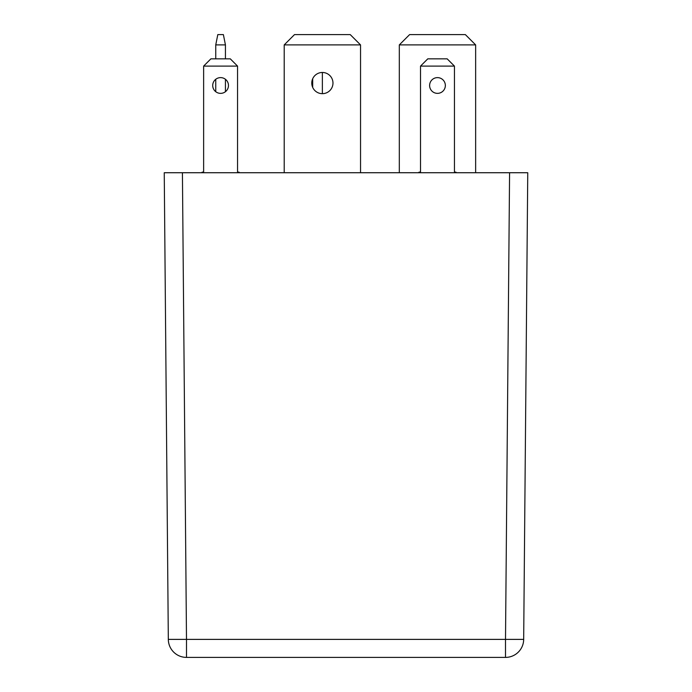 <?xml version="1.0" encoding="UTF-8"?>
<svg xmlns="http://www.w3.org/2000/svg" width="692" height="692" viewBox="0 0 692 692"><rect width="100%" height="100%" fill="white"/><g stroke="black" fill="none" stroke-linecap="round" stroke-linejoin="round"><path stroke-width="1.04" d="M182.42 172.732L527.754 172.732L523.68 639.382A18.174 18.174 0 0 1 505.506 657.4L505.506 639.382L523.68 639.382A18.174 18.174 0 0 1 505.506 657.4L186.494 657.4A18.174 18.174 0 0 1 168.32 639.382L164.246 172.732L182.42 172.732L186.494 639.382L505.506 639.382L509.58 172.732M179.392 172.732L173.337 172.732L179.392 172.732M512.608 172.732L518.663 172.732L512.608 172.732M168.32 639.382L186.494 639.382L186.494 657.4A18.174 18.174 0 0 1 168.32 639.382M447.17 58.837L427.786 58.837L420.52 66.103L454.445 66.103L447.17 58.837M456.262 172.732A0.605 0.605 0 0 0 455.656 172.126L454.445 172.126L454.445 66.103M418.703 172.732A0.605 0.605 0 0 1 419.309 172.126L420.52 172.126L420.52 66.103M445.354 85.488A7.88 7.88 0 0 1 433.547 92.313A7.88 7.88 0 0 1 433.547 78.672A7.88 7.88 0 0 1 445.354 85.488M465.353 34.6L409.612 34.6L399.31 44.902L475.646 44.902L465.353 34.6M399.31 172.732L399.31 44.902M475.646 172.732L475.646 44.902M332.973 83.066A10.605 10.605 0 0 1 317.074 92.252A10.605 10.605 0 0 1 317.074 73.888A10.605 10.605 0 0 1 332.973 83.066M360.541 172.732L360.541 44.902L350.238 34.6L294.507 34.6L284.204 44.902L360.541 44.902M284.204 172.732L284.204 44.902M312.68 87.365L312.68 78.776M322.368 93.671L322.368 72.461M212.712 85.488A7.88 7.88 0 0 0 224.528 92.313A7.88 7.88 0 0 0 224.528 78.672A7.88 7.88 0 0 0 212.712 85.488M239.371 172.732A0.605 0.605 0 0 0 238.766 172.126L237.555 172.126L237.555 66.103L203.63 66.103L203.63 172.126L202.419 172.126L203.63 172.126M201.813 172.732A0.605 0.605 0 0 1 202.419 172.126M237.555 66.103L230.289 58.837L210.896 58.837L203.63 66.103M225.436 58.837L225.436 44.902L223.378 34.6L217.807 34.6L215.748 44.902L215.748 58.837M225.436 91.699L225.436 79.286M215.748 91.699L215.748 79.286M225.436 44.902L215.748 44.902M238.766 172.126L237.555 172.126"/></g></svg>
